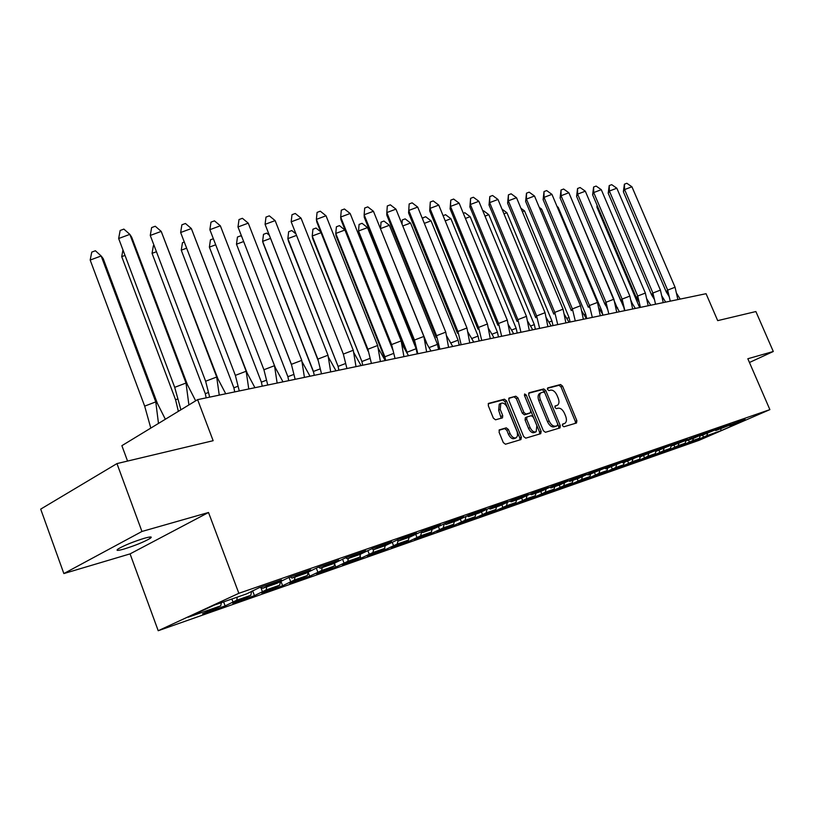 <?xml version="1.0" encoding="UTF-8"?>
<svg xmlns="http://www.w3.org/2000/svg" width="814" height="814" viewBox="0 0 814 814"><rect width="100%" height="100%" fill="white"/><g stroke="black" fill="none" stroke-linecap="round" stroke-linejoin="round"><path stroke-width="1.22" d="M562.464 425.661L563.878 426.77L576.505 423.005L576.882 420.726L562.555 386.131L560.571 384.523L547.812 387.861L547.517 389.438L548.931 390.578L550.6 390.13C553.093 389.896 555.229 391.615 557.01 395.299L558.211 398.199C559.411 401.475 559.198 403.805 557.57 405.168L555.117 405.983L554.975 407.519L556.389 408.638L558.048 408.18C560.541 407.895 562.667 409.605 564.458 413.298L565.659 416.208C566.88 419.576 566.646 421.947 564.957 423.3L562.627 424.094L562.464 425.661M124.247 548.972C135.358 545.472 143.986 541.951 150.132 538.41C152.737 536.528 150.783 536.487 144.282 538.288C133.191 541.758 124.501 545.288 118.203 548.89C115.527 550.834 117.552 550.864 124.247 548.972M749.45 362.495L773.3 351.495L755.88 311.548L717.694 320.635L706.064 293.701L197.609 399.643L121.876 445.675L127.564 461.07M63.858 573.565L130.067 553.886L208.516 512.494L141.951 531.471L63.858 573.565L40.7 509.126L116.962 463.593L213.146 440.7L197.609 399.643M141.951 531.471L116.962 463.593M499.562 429.751L499.063 432.183L503.286 442.562L505.453 444.22L520.919 439.601L521.387 437.189L506.552 400.854L504.426 399.186L488.512 403.398L488.288 405.657L493.355 418.131L495.523 419.81L502.492 417.847L502.726 415.567L500.223 409.422L500.814 403.408C503.194 402.411 505.341 403.785 507.254 407.529L517.236 432.041L517.572 435.683L516.33 437.688C513.98 438.573 511.884 437.179 510.042 433.526L508.404 429.497L506.257 427.838L499.297 429.884M208.516 512.494L238.848 593.304L769.881 409.625L699.043 440.333L158.211 630.728L238.848 593.304M773.3 351.495L747.832 358.75L769.881 409.625M543.335 430.677L545.39 432.295L560.032 427.899L560.266 425.651L545.777 390.547L543.752 388.919L529.141 392.735L528.693 395.034L543.335 430.677M540.72 433.689L525.752 438.156L523.646 436.518L508.831 400.254L509.045 398.036L515.822 396.204L517.918 397.863L523.88 412.433L525.976 414.072L530.443 412.79L530.667 410.551L524.481 395.482L524.623 393.945L526.251 395.024L541.147 431.328L540.72 433.689M686.039 440.313L685.144 443.243L678.204 445.675L678.896 443.386M666.076 450.213L666.381 450.956L678.204 445.675M666.381 450.956L655.29 454.853L670.41 448.402L663.268 450.905L663.98 448.534M651.088 455.464L651.404 456.216L663.268 450.905M651.404 456.216L639.987 460.225L655.239 453.713L647.893 456.288L648.626 453.825M635.673 460.856L635.999 461.63L647.893 456.288M635.999 461.63L624.236 465.761L639.631 459.177L632.061 461.823L632.814 459.279M619.8 466.422L620.126 467.205L632.061 461.823M620.126 467.205L608.017 471.459L623.544 464.804L615.75 467.541L616.524 464.886M603.449 472.151L603.774 472.944L615.75 467.541M603.774 472.944L591.3 477.319L606.979 470.614L598.941 473.422L599.725 470.665M586.599 478.042L586.935 478.856L598.941 473.422M586.935 478.856L574.074 483.374L589.885 476.587L581.603 479.497L582.468 476.414M569.22 484.106L569.566 484.961L581.603 479.497M569.566 484.961L556.298 489.611L572.262 482.763L563.705 485.755L564.611 482.549M551.292 490.354L551.658 491.249L563.705 485.755M551.658 491.249L537.973 496.052L554.08 489.133L545.248 492.226L546.163 488.878M532.794 496.815L533.17 497.741L545.248 492.226M533.17 497.741L519.047 502.706L535.297 495.706L526.18 498.901L527.116 495.411M513.695 503.469L514.092 504.436L526.18 498.901M514.092 504.436L499.491 509.564L515.903 502.492L506.471 505.799L507.437 502.157M493.966 510.347L494.383 511.365L506.471 505.799M494.383 511.365L479.293 516.656L495.848 509.513L486.1 512.932L487.098 509.116M473.585 517.46L474.002 518.518L486.1 512.932M474.002 518.518L458.404 523.992L475.111 516.778L465.028 520.309L466.046 516.32M452.492 524.806L452.94 525.915L465.028 520.309M452.94 525.915L436.803 531.583L453.652 524.287L443.213 527.94L444.261 523.768M430.677 532.407L431.135 533.577L443.213 527.94M431.135 533.577L414.428 539.438L431.43 532.071L420.614 535.856L421.591 531.908M408.089 540.272L408.567 541.503L420.614 535.856M408.567 541.503L391.269 547.578L408.414 540.12L397.201 544.047L398.026 540.689M384.615 548.239L385.195 549.704L397.201 544.047M385.195 549.704L367.256 556.013L384.554 548.483L372.924 552.553L373.606 549.674M360.083 555.962L360.958 558.221L372.924 552.553M360.958 558.221L342.348 564.753L359.798 557.142L347.731 561.365L348.412 558.445M334.615 563.929L335.816 567.053L347.731 561.365M335.816 567.053L316.504 573.829L334.106 566.137L321.571 570.533L322.242 567.551M309.717 576.21L289.662 583.262L307.417 575.488L308.15 572.181L309.717 576.21L321.571 570.533M307.417 575.488L294.383 580.046L295.044 577.024M280.871 581.135L282.621 585.734L294.383 580.046M282.621 585.734L261.772 593.05L279.66 585.205L266.117 589.947L266.768 586.863M252.605 590.75L254.446 595.624L266.117 589.947M254.446 595.624L232.763 603.245L250.793 595.309L236.691 600.244L237.332 597.12M223.626 601.882L225.132 605.921L236.691 600.244M225.132 605.921L202.564 613.848L220.736 605.83L188.176 617.226L214.123 605.189L246.673 593.864L258.974 587.8L281.522 579.985L262.617 588.308L276.709 583.404L289.123 577.34L310.745 569.841L292.012 578.082L305.535 573.371L318.05 567.307L338.797 560.113L320.228 568.253L333.231 563.736L345.818 557.682L365.751 550.763L347.354 558.811L359.849 554.466L372.497 548.422L391.666 541.768L373.433 549.735L385.46 545.553L398.148 539.519L416.595 533.119L398.534 540.995L410.114 536.965L422.842 530.962L440.608 524.796L422.7 532.58L433.862 528.693L446.621 522.71L463.736 516.768L446.001 524.47L456.766 520.726L469.536 514.763L486.039 509.035L468.477 516.646L478.856 513.034L491.636 507.091L507.56 501.566L490.16 509.096L500.183 505.606L512.952 499.694L528.337 494.363L511.1 501.811L520.787 498.443L533.546 492.551L548.402 487.403L531.328 494.77L540.689 491.503L553.439 485.653L567.806 480.677L550.895 487.952L559.951 484.808L572.669 478.978L586.558 474.165L569.82 481.369L578.581 478.317L591.269 472.527L604.721 467.867L588.125 474.989L609.279 466.28L622.293 461.772L605.86 468.823L626.709 460.236L639.316 455.86L623.046 462.84L643.599 454.375L655.819 450.142L639.702 457.041L659.971 448.697L671.815 444.586L655.86 451.414L675.844 443.192L687.342 439.204L671.53 445.96L702.401 433.974L686.741 440.669L693.803 438.207L706.196 432.661L706.542 433.465L717.032 428.907L706.196 432.661M700.63 435.083L701.515 435.521L706.542 433.465M701.515 435.521L720.716 427.625L731.237 423.972L715.862 430.525L745.044 419.19L729.812 425.671L743.813 420.797L720.99 430.698L706.827 435.653L707.519 433.435M694.8 440.14L695.105 440.873L706.827 435.653M695.105 440.873L684.615 444.556L699.46 438.227L692.714 440.588L693.406 438.339M680.636 445.105L680.942 445.838L692.714 440.588M680.942 445.838L670.156 449.633L685.144 443.243M260.897 587.138L262.617 588.308M251.648 591.188L250.793 595.309M290.293 576.943L292.012 578.082M280.413 581.705L279.66 585.205M318.528 567.144L320.228 568.253M345.675 557.743L347.354 558.811M334.819 563.003L334.106 566.137M371.825 548.728L373.433 549.735M360.5 554.171L359.798 557.142M396.988 540.048L398.534 540.995M385.236 545.624L384.554 548.483M421.225 531.684L422.7 532.58M409.106 537.321L408.414 540.12M444.576 523.626L446.001 524.47M432.122 529.304L431.43 532.071M467.104 515.852L468.477 516.646M454.344 521.571L453.652 524.287M488.838 508.343L490.16 509.096M475.803 514.092L475.111 516.778M509.829 501.088L511.1 501.811M496.54 506.878L495.848 509.513M530.107 494.088L531.328 494.77M516.595 499.898L515.903 502.492M549.715 487.311L550.895 487.952M535.999 493.142L535.297 495.706M568.671 480.748L569.82 481.369M554.782 486.609L554.08 489.133M587.026 474.399L588.125 474.989M572.964 480.27L572.262 482.763M604.802 468.254L605.86 468.823M590.588 474.135L589.885 476.587M622.018 462.301L623.046 462.84M607.671 468.192L606.979 470.614M638.705 456.522L639.702 457.041M624.246 462.423L623.544 464.804M654.894 450.925L655.86 451.414M640.333 456.827L639.631 459.177M670.594 445.492L671.53 445.96M655.942 451.383L655.239 453.713M685.836 440.211L686.741 440.669M671.194 445.797L670.41 448.402M715.018 430.107L715.862 430.525M700.406 435.185L699.46 438.227M728.988 425.264L729.812 425.671M720.99 430.698L720.828 428.795M130.067 553.886L158.211 630.728M221.367 602.675L220.736 605.83M734.391 422.924L734.706 423.677M732.936 423.555L733.221 424.196M702.675 435.114L703.52 437.087M720.492 427.726L720.828 428.5M719.006 428.368L719.291 429.039M688.532 440.038L689.387 442.043M269.292 584.228L269.739 585.398M266.036 585.358L266.483 586.538M231.868 599.012L232.977 601.953M298.555 574.074L298.992 575.223M295.421 575.162L295.858 576.312M260.724 587.199L262.403 591.646M326.648 564.326L327.086 565.455M323.636 565.374L324.074 566.503M289.031 577.391L290.679 581.735M353.642 554.965L354.07 556.064M350.753 555.962L351.18 557.071M316.3 568.111L317.877 572.211M379.609 545.96L380.026 547.039M376.821 546.927L377.248 548.005M342.552 559.167L344.047 563.034M404.589 537.291L405.006 538.349M401.913 538.217L402.33 539.285M367.826 550.539L369.251 554.202M428.652 528.937L429.07 529.985M426.078 529.833L426.495 530.881M392.185 542.216L393.549 545.695M451.851 520.899L452.258 521.916M449.369 521.754L449.776 522.781M415.679 534.188L416.972 537.484M474.216 513.135L474.623 514.143M471.825 513.97L472.222 514.977M438.339 526.434L439.58 529.568M495.807 505.647L496.204 506.634M493.488 506.45L493.884 507.437M460.307 519.139L461.416 521.916M516.656 498.412L517.043 499.379M514.417 499.196L514.804 500.162M481.44 511.884L482.509 514.529M536.792 491.432L537.179 492.378M534.635 492.175L535.022 493.131M501.882 504.853L502.899 507.376M556.267 484.676L556.644 485.612M554.171 485.398L554.558 486.334M521.642 498.056L522.619 500.468M575.101 478.144L575.478 479.059M573.076 478.846L573.453 479.761M540.771 491.473L541.717 493.783M593.335 471.815L593.701 472.72M591.371 472.496L591.747 473.402M559.269 485.042L560.195 487.301M610.988 465.689L611.355 466.575M609.096 466.361L609.462 467.236M577.187 478.805L578.113 481.033M628.093 459.757L628.459 460.632M626.271 460.429L626.617 461.273M594.566 472.751L595.472 474.949M644.668 454.009L645.034 454.863M642.907 454.68L643.253 455.484M611.406 466.89L612.301 469.047M660.754 448.433L661.11 449.277M659.055 449.104L659.381 449.877M627.747 461.202L628.642 463.329M676.353 443.019L676.699 443.854M674.714 443.691L675.03 444.434M643.62 455.677L644.495 457.773M691.493 437.759L691.839 438.583M689.906 438.431L690.211 439.153M659.025 450.315L659.889 452.381M704.67 433.333L704.965 434.025M673.992 445.105L674.847 447.13M562.362 424.43L564.509 423.514M557.051 405.413L554.863 406.359M575.417 423.331L575.325 421.459L561.009 386.894L559.025 385.297L547.384 388.339M558.77 428.296L558.689 426.404L544.22 391.32L542.205 389.692L528.581 393.254M557.397 425.62L557.682 424.002L544.953 393.131L543.538 391.992L541.005 392.806C539.417 394.2 539.204 396.52 540.384 399.776L549.124 421.001C550.936 424.755 553.103 426.465 555.626 426.149L557.397 425.62L555.972 426.302M540.048 393.284L539.448 393.579C537.851 394.973 537.647 397.293 538.827 400.549L540.384 399.776M555.82 426.373L554.059 426.892C551.526 427.218 549.358 425.508 547.547 421.754L538.827 400.549M508.719 398.443L515.822 396.204M528.896 413.532L524.399 414.845L522.303 413.207L516.351 398.657L514.255 396.998M539.631 434.015L539.57 432.081L524.419 395.319M530.087 427.584C531.888 431.166 533.923 432.539 536.192 431.705L536.843 425.62L533.435 417.307L531.359 415.679L526.892 416.972L526.668 419.22L530.087 427.584L528.5 428.347C530.301 431.919 532.336 433.292 534.605 432.468L535.754 431.919M526.861 416.992L525.315 417.745L525.081 419.993L526.668 419.22M528.5 428.347L525.081 419.993M515.842 437.922L514.743 438.451C512.393 439.336 510.297 437.952 508.455 434.3L506.817 430.27L504.67 428.612L499.002 430.23M499.857 403.886L499.236 404.202L498.646 410.215L500.223 409.422M501.231 418.243L498.646 410.215M519.851 439.926L519.8 437.952L504.975 401.648L502.849 399.979L488.186 403.805M637.189 297.222L638.817 301.038M639.753 304.884L638.909 305.922L596.916 207.122L597.079 205.27M597.435 206.115L596.916 207.122M638.909 305.922L639.855 307.499M623.361 191.758L624.399 184.198L624.582 189.57L631.929 186.782L675.06 287.24L667.663 290.11L624.582 189.57L623.361 191.758L666.208 291.809L667.663 290.11L670.278 301.16M669.057 296.438L666.208 291.809M624.399 184.198L626.841 183.272L631.929 186.782M680.199 299.094L676.576 293.294M675.06 287.24L677.879 299.572M630.881 300.224L632.702 304.497M621.896 299.389L622.425 300.651M624.318 308.638L581.664 208.323M624.043 308.994L624.714 310.124M574.287 205.555L617.124 307.743M617.775 308.791L617.46 307.611M607.651 309.534L605.128 303.561M557.041 206.471L558.19 207.295L601.79 310.816L600.864 311.172M558.19 207.295L557.498 207.55M602.614 314.133L601.79 310.816M590.028 308.282L589.102 306.074M539.265 207.377L541.595 209.056L585.653 314.112L584.096 314.713M541.595 209.056L540.191 209.595M586.731 318.569L585.653 314.112M520.919 208.262L524.511 210.877L569.047 317.501L566.819 318.366M524.511 210.877L522.354 211.691M570.126 322.029L569.047 317.501M608.211 193.254L609.218 185.592L609.371 191.036L616.829 188.207L660.419 290.11L652.909 293.02L609.371 191.036L608.211 193.254L651.505 294.729L652.909 293.02L655.565 304.222M654.273 299.237L651.505 294.729M609.218 185.592L611.701 184.656L616.829 188.207M665.659 302.116L661.894 296.052M660.419 290.11L663.247 302.625M592.623 194.79L593.61 187.027L593.721 192.552L601.292 189.682L645.349 293.05L637.728 296.021L593.721 192.552L592.623 194.79L636.385 297.731L637.728 296.021L640.435 307.377M639.061 302.096L636.385 297.731M593.61 187.027L596.133 186.07L601.292 189.682M650.712 305.23L646.784 298.87M645.349 293.05L648.188 305.759M576.597 196.367L577.553 188.502L577.625 194.108L585.317 191.198L629.853 296.093L622.11 299.094L577.625 194.108L576.597 196.367L620.828 300.824L622.11 299.094L624.857 310.622M623.402 305.026L620.828 300.824M577.553 188.502L580.117 187.535L585.317 191.198M635.327 308.435L631.237 301.78M629.853 296.093L632.692 308.994M560.103 197.995L561.029 190.018L561.06 195.716L568.874 192.755L613.888 299.216L606.023 302.269L561.06 195.716L560.103 197.995L604.812 303.998L606.023 302.269L608.821 313.96M607.285 308.048L604.812 303.998M561.029 190.018L563.634 189.031L568.874 192.755M619.495 311.742L615.231 304.762M613.888 299.216L616.737 312.311M543.121 199.674L544.017 191.575L544.006 197.364L551.943 194.363L597.456 302.432L589.458 305.535L544.006 197.364L543.121 199.674L588.319 307.275L589.458 305.535L592.307 317.409M544.017 191.575L546.652 190.578L551.943 194.363M603.184 315.14L598.738 307.814M597.456 302.432L600.294 315.74M501.994 209.127L506.929 212.749L551.943 320.991L549.002 322.13M506.929 212.749L503.968 213.868M553.021 325.59L551.943 320.991M525.63 201.394L526.485 193.183L526.434 199.064L534.503 196.011L580.514 305.759L572.384 308.903L526.434 199.064L525.63 201.394L571.326 310.653L572.384 308.903L575.284 320.95M526.485 193.183L529.171 192.175L534.503 196.011M586.375 318.64L581.745 310.968M580.514 305.759L583.363 319.271M482.906 211.06L483.587 210.806L488.817 214.682L534.32 324.593L530.616 326.027M488.817 214.682L485.002 216.127M535.388 329.263L534.32 324.593M507.61 203.174L508.424 194.841L508.323 200.814L516.524 197.721L563.054 309.178L554.782 312.373L508.323 200.814L507.61 203.174L553.815 314.133L554.782 312.373L557.732 324.603M508.424 194.841L511.151 193.813L516.524 197.721M569.057 322.252L564.224 314.204M563.054 309.178L565.893 322.904M463.319 213.319L464.875 212.729L470.146 216.677L516.147 328.296L511.64 330.046M470.146 216.677L465.425 218.447M517.216 333.048L516.147 328.296M489.031 205.006L489.804 196.55L489.641 202.625L497.985 199.471L545.044 312.698L536.63 315.954L489.641 202.625L489.031 205.006L535.744 317.725L536.63 315.954L539.631 328.378M489.804 196.55L492.582 195.502L497.985 199.471M551.19 325.976L546.153 317.531M545.044 312.698L547.883 326.658M443.081 215.659L445.594 214.713L450.895 218.722L497.405 332.132L492.043 334.208M450.895 218.722L445.217 220.869M498.321 336.223L498.758 336.894M498.473 336.955L497.405 332.132M469.871 206.898L470.594 198.311L470.38 204.487L478.866 201.292L526.455 316.341L517.897 319.648L470.38 204.487L469.871 206.898L517.104 321.418L517.897 319.648L520.96 332.275M470.594 198.311L473.412 197.253L478.866 201.292M532.753 329.812L527.503 320.96M526.455 316.341L529.293 330.535M422.731 219.424L422.863 217.826L425.702 216.758L431.033 220.838L478.062 336.08L471.794 338.502M431.033 220.838L424.338 223.362M478.917 339.926L479.538 340.903M479.131 340.985L478.062 336.08M422.863 217.826L422.771 219.515M450.091 208.852L450.773 200.132L450.498 206.41L459.137 203.154L507.264 320.106L498.555 323.463L450.498 206.41L450.091 208.852L497.873 325.244L498.555 323.463L501.678 336.284M450.773 200.132L453.642 199.054L459.137 203.154M513.715 333.781L508.241 324.491M507.264 320.106L510.093 334.534M402.014 224.135L402.279 219.953L405.168 218.874L410.541 223.026L458.099 340.15L450.854 342.959M410.541 223.026L402.757 225.956M458.882 343.742L459.696 345.034M459.157 345.146L458.099 340.15M429.68 210.857L430.301 202.014L429.965 208.394L438.756 205.087L487.444 323.982L478.581 327.411L429.965 208.394L429.68 210.857L478.001 329.192L478.581 327.411L481.756 340.435M430.301 202.014L433.221 200.916L438.756 205.087M494.057 337.871L488.349 328.123M487.444 323.982L490.272 338.665M389.387 225.275L380.555 228.592L381.033 222.161L383.964 221.052L389.387 225.275L437.474 344.363L429.182 347.568M380.565 228.968L426.79 343.376M438.176 347.67L439.204 349.308M438.532 349.45L437.474 344.363M408.587 212.942L409.157 203.958L408.75 210.45L417.704 207.082L466.951 328.001L457.926 331.481L408.75 210.45L408.587 212.942L457.468 333.262L457.926 331.481L461.172 344.729M409.157 203.958L412.128 202.839L417.704 207.082M473.748 342.104L467.796 331.868M466.951 328.001L469.77 342.938M367.521 227.605L358.536 230.983L359.076 224.43L362.067 223.311L367.521 227.605L416.147 348.718L407.092 352.218L358.536 230.983L358.679 233.353L405.199 349.521M416.788 351.719L417.663 353.134M417.206 353.887L416.147 348.718M407.336 353.418L407.031 352.859M395.95 209.147L390.333 204.823L387.301 205.962L386.823 212.566L395.95 209.147L445.767 332.143L436.579 335.694L386.823 212.566L386.792 215.089L436.233 337.484L436.579 335.694L439.875 349.165M452.737 346.489L446.53 335.734M445.767 332.143L448.575 347.354M344.922 230.016L335.775 233.445L336.396 226.78L339.438 225.641L344.922 230.016L392.755 349.827M385.653 360.46L384.88 356.776L384.859 358.435L336.05 235.836L335.775 233.445L384.88 356.776L393.63 353.408M373.443 211.284L367.786 206.878L364.692 208.038L364.143 214.764L373.443 211.284L423.85 336.436L414.479 340.048L364.143 214.764L364.255 217.318L414.275 341.839L414.479 340.048L417.847 353.754M431.003 351.017L424.532 339.713M423.85 336.436L426.638 351.923M320.696 231.807L316.025 228.052L312.922 229.212L312.23 235.999L361.894 361.508L370.014 358.374M321.042 232.692L312.23 235.999L312.657 238.421L361.894 361.508L362.688 365.252M350.152 213.492L344.454 209.005L341.3 210.175L340.679 217.033L350.152 213.492L401.149 340.883L391.605 344.566L340.679 217.033L340.934 219.617L391.534 346.357L391.605 344.566L395.044 358.506M408.506 355.698L401.76 343.823M401.149 340.883L403.927 356.654M295.319 233.404L291.809 230.545L288.644 231.725L287.861 238.634L338.095 366.392L345.523 363.532M296.154 235.531L287.861 238.634L288.451 241.076L338.095 366.392L338.899 370.207M326.027 215.781L320.299 211.202L317.084 212.403L316.371 219.383L326.027 215.781L377.645 345.492L367.897 349.237L316.371 219.383L316.799 221.998L367.989 351.038L367.897 349.237L371.418 363.431M385.205 360.561L378.164 348.077M377.645 345.492L380.403 361.558M268.986 234.992L266.727 233.119L263.502 234.33L262.627 241.371L313.451 371.459L320.126 368.884M270.35 238.482L262.627 241.371L263.4 243.844L313.655 372.497M314.265 375.335L313.451 371.459M301.038 218.142L295.268 213.482L291.992 214.703L291.188 221.815L301.038 218.142L353.276 350.264L343.335 354.08L291.188 221.815L343.335 354.08L346.927 368.528M361.05 365.588L353.703 352.462M353.276 350.264L356.003 366.636M241.656 236.559L240.74 235.795L237.454 237.027L236.487 244.2L287.891 376.709L293.773 374.45M243.59 241.555L236.487 244.2L287.902 376.77M288.726 380.657L287.891 376.709M321.52 373.829L317.847 359.106L265.079 224.338L318.162 360.582M265.079 224.338L265.985 217.094L269.322 215.852L275.132 220.604L265.079 224.338M317.847 359.106L327.991 355.219L275.132 220.604M335.999 370.808L328.357 357.041M327.991 355.219L330.698 371.917M215.7 244.79L209.381 247.141L261.386 382.153L266.392 380.23M209.381 247.141L210.45 239.815L213.36 238.736M262.24 386.182L261.386 382.153M295.146 379.324L291.402 364.326L237.993 226.964L291.483 364.723M237.993 226.964L239.001 219.566L242.409 218.305L248.25 223.148L237.993 226.964M291.402 364.326L301.76 360.358L248.25 223.148M310.002 376.231L302.309 362.179M301.76 360.358L304.426 377.391M186.65 248.178L181.257 250.183L233.872 387.81L237.932 386.253M181.257 250.183L182.448 242.714L184.29 242.033M234.737 391.91L233.872 387.81M267.755 385.032L263.919 369.749L209.87 229.68L210.989 222.141L214.469 220.848L220.35 225.793L209.87 229.68M263.919 369.749L274.501 365.69L220.35 225.793L275.254 367.511L282.997 381.858M277.136 383.079L274.501 365.69L275.254 367.511M156.441 251.719L152.055 253.347L205.291 393.681L208.323 392.511M152.055 253.347L153.368 245.726L154.07 245.462M206.176 397.863L205.291 393.681M239.285 390.964L235.358 375.376L180.647 232.509L181.888 224.806L185.439 223.494L191.351 228.541L180.647 232.509M235.358 375.376L246.164 371.245L191.351 228.541L247.141 373.056L254.935 387.698M248.769 388.99L246.164 371.245L247.141 373.056M125.02 255.413L121.724 256.634L175.58 399.786L177.513 399.043M122.955 249.939L121.724 256.634M178.358 411.345L175.58 399.786M209.666 397.13L205.637 381.237L150.264 235.45L151.628 227.584L155.27 226.241L161.213 231.4L150.264 235.45M205.637 381.237L216.697 377.014L161.213 231.4L217.908 378.825L225.743 393.783M219.251 395.136L216.697 377.014L217.908 378.825M157.428 403.51L103.205 258.638L101.17 255.983L155.769 401.892L157.428 403.51L165.354 419.251M90.181 260.053L101.17 255.983L95.411 250.753L91.758 252.106L90.181 260.053L144.668 406.135L155.769 401.892L158.486 423.422M150.804 428.093L144.668 406.135M180.912 409.798L174.705 387.342L118.651 238.512L120.157 230.474L123.881 229.1L129.843 234.371L118.651 238.512M174.705 387.342L186.009 383.028L129.843 234.371L131.705 237.24L187.474 384.829L195.665 400.834M188.899 404.934L186.009 383.028L187.474 384.829M562.83 424.298L564.397 423.555M555.362 406.217L556.929 405.453M559.025 385.297L560.571 384.523M561.009 386.894L562.555 386.131M575.325 421.459L576.882 420.726M542.205 389.692L543.752 388.919M544.22 391.32L545.777 390.547M558.689 426.404L560.266 425.651M547.547 421.754L549.124 421.001M554.059 426.892L555.626 426.149M516.351 398.657L517.918 397.863M522.303 413.207L523.88 412.433M524.399 414.845L525.976 414.072M528.642 413.665L530.219 412.891M524.684 395.797L526.251 395.024M539.57 432.081L541.147 431.328M504.67 428.612L506.257 427.838M506.817 430.27L508.404 429.497M508.455 434.3L510.042 433.526M501.149 416.351L502.726 415.567M502.849 399.979L504.426 399.186M504.975 401.648L506.552 400.854M519.8 437.952L521.387 437.189M149.623 537.026L150.132 538.41M555.942 426.312L557.417 425.62M539.448 393.579L541.005 392.806M528.866 413.563L530.26 412.881M525.315 417.745L526.892 416.972M499.236 404.202L500.814 403.408M639.56 307L639.865 305.281M667.745 290.537L667.134 293.386M652.92 293.081L652.258 296.001M636.955 298.687L637.413 296.428M621.194 301.434L621.438 300M604.965 304.253L605.046 303.673"/></g></svg>
